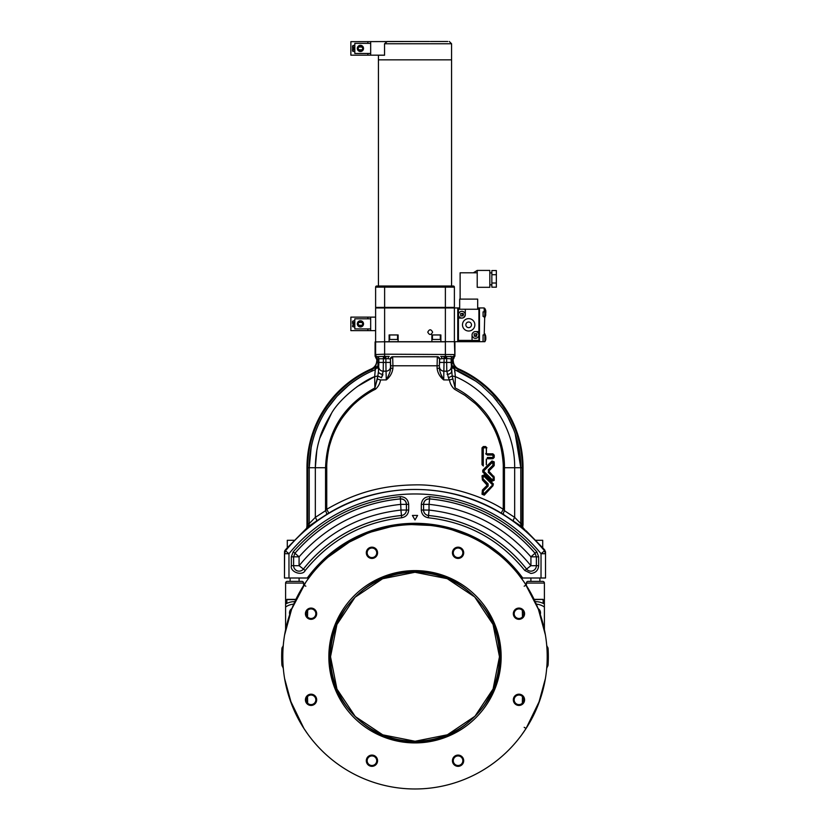 <?xml version="1.0" encoding="UTF-8"?>
<svg xmlns="http://www.w3.org/2000/svg" width="830" height="830" viewBox="0 0 830 830"><rect width="100%" height="100%" fill="white"/><g stroke="black" fill="none" stroke-linecap="round" stroke-linejoin="round"><path stroke-width="1.25" d="M350.862 54.438L350.862 41.666L415 41.5L387.299 41.5L390.245 41.5L387.299 41.5L384.549 43.751L451.572 43.751L451.572 59.843L378.428 59.843L451.572 59.843L451.572 286.008L453.253 286.008L376.747 286.008A1.121 1.121 0 0 0 375.617 287.128L375.617 307.39L454.384 307.39L454.384 287.128L454.384 307.39M451.572 286.008L384.622 286.008L384.622 307.39L445.378 307.39L445.378 287.128L454.384 287.128A1.121 1.121 0 0 0 453.253 286.008A1.121 1.121 0 0 1 454.384 287.128M376.747 286.008L378.428 286.008L378.428 55.226L384.549 55.226L384.549 43.751M449.756 286.008L445.108 286.008M384.622 341.815L445.378 341.815L384.622 341.815L384.622 354.192L375.617 354.545L375.087 356.143L375.087 341.929L389.125 341.701L389.125 334.957L398.12 334.957L398.12 341.701L389.125 341.701L431.88 341.701L431.88 334.957L432.44 334.957L432.44 339.46L440.315 339.46L440.315 334.957L440.875 334.957L440.875 341.701L479.47 341.701L479.47 307.951L484.201 307.951L484.201 311.883L484.201 310.762L484.876 310.762L484.201 334.957L484.876 334.957L484.876 341.701L485.695 339.937M415 41.5L429.556 41.5M447.785 41.5L430.448 41.5M545.518 551.774L544.117 549.304M415 741.781C457.143 745.527 503.769 698.902 500.023 656.758C503.769 614.615 457.143 568 415 571.735C372.857 568 326.232 614.615 329.977 656.758C326.232 698.902 372.857 745.527 415 741.781M283.31 668.472L282.615 666.708L283.31 668.472L283.03 664.778L282.47 664.809A132.769 132.769 0 0 1 282.47 648.718L283.03 648.749L283.31 645.055L282.47 648.718M546.69 645.055L546.97 648.749L547.53 648.718A132.769 132.769 0 0 1 547.53 664.809L546.97 664.778L546.69 668.472L548.215 662.485A2.251 2.251 0 0 1 547.582 663.959A132.769 132.769 0 0 0 547.582 649.568A2.251 2.251 0 0 1 548.215 651.042L546.7 645.149M355.25 716.477L336.949 689.076L330.527 656.758A84.473 84.473 0 0 0 415 741.242A84.473 84.473 0 0 0 499.473 656.758L493.082 688.993L474.885 716.342M475.04 716.186L447.37 734.789L415.125 741.242M414.979 741.242L382.765 734.841L355.427 716.653M485.592 703.155L490.24 695.167M496.174 680.144L496.34 679.563M281.692 654.165L281.661 656.758A133.34 133.34 0 0 1 281.91 648.687L282.615 646.819A3.372 3.372 0 0 0 281.91 648.687A3.372 3.372 0 0 1 282.615 646.819L281.785 651.042A133.34 133.34 0 0 0 281.91 664.84A133.34 133.34 0 0 1 281.661 656.758L281.692 659.362M282.47 664.809L282.615 666.708L281.91 664.84L281.785 662.485L281.91 664.84A3.372 3.372 0 0 0 282.615 666.708L283.3 668.368M307.536 696.567A4.783 4.783 0 0 1 315.825 699.825A4.783 4.783 0 0 0 311.043 695.042A4.783 4.783 0 0 0 306.26 699.825A4.783 4.783 0 0 0 311.043 704.608A4.783 4.783 0 0 0 315.825 699.825A4.783 4.783 0 0 0 311.043 695.042A4.783 4.783 0 0 0 306.26 699.825A4.783 4.783 0 0 0 311.043 704.608A4.783 4.783 0 0 0 315.825 699.825A4.783 4.783 0 0 1 307.65 703.197L307.536 696.567L307.65 703.197M453.273 552.811A4.783 4.783 0 0 0 458.056 557.594A4.783 4.783 0 0 0 462.839 552.811A4.783 4.783 0 0 0 458.056 548.028A4.783 4.783 0 0 0 453.273 552.811M514.175 613.702A4.783 4.783 0 0 0 518.957 618.485A4.783 4.783 0 0 0 523.74 613.702A4.783 4.783 0 0 0 518.957 608.919A4.783 4.783 0 0 0 514.175 613.702M514.175 699.825A4.783 4.783 0 0 0 518.957 704.608A4.783 4.783 0 0 0 523.74 699.825A4.783 4.783 0 0 0 518.957 695.042A4.783 4.783 0 0 0 514.175 699.825M453.273 760.716A4.783 4.783 0 0 0 458.056 765.499A4.783 4.783 0 0 0 462.839 760.716A4.783 4.783 0 0 0 458.056 755.933A4.783 4.783 0 0 0 453.273 760.716M367.161 760.716A4.783 4.783 0 0 0 371.944 765.499A4.783 4.783 0 0 0 376.727 760.716A4.783 4.783 0 0 0 371.944 755.933A4.783 4.783 0 0 0 367.161 760.716M306.26 613.702A4.783 4.783 0 0 0 311.043 618.485A4.783 4.783 0 0 0 315.825 613.702A4.783 4.783 0 0 0 311.043 608.919A4.783 4.783 0 0 0 306.26 613.702M367.161 552.811A4.783 4.783 0 0 0 371.944 557.594A4.783 4.783 0 0 0 376.727 552.811A4.783 4.783 0 0 0 371.944 548.028A4.783 4.783 0 0 0 367.161 552.811M501.144 656.758A86.144 86.144 0 0 1 415 742.912A86.144 86.144 0 0 1 328.856 656.758A86.144 86.144 0 0 1 415 570.615A86.144 86.144 0 0 1 501.144 656.758M463.69 552.811A5.623 5.623 0 0 1 458.056 558.434A5.623 5.623 0 0 1 452.433 552.811A5.623 5.623 0 0 1 458.056 547.178A5.623 5.623 0 0 1 463.69 552.811M524.581 613.702A5.623 5.623 0 0 1 518.957 619.325A5.623 5.623 0 0 1 513.334 613.702A5.623 5.623 0 0 1 518.957 608.079A5.623 5.623 0 0 1 524.581 613.702M524.581 699.825A5.623 5.623 0 0 1 518.957 705.448A5.623 5.623 0 0 1 513.334 699.825A5.623 5.623 0 0 1 518.957 694.191A5.623 5.623 0 0 1 524.581 699.825M463.69 760.716A5.623 5.623 0 0 1 458.056 766.339A5.623 5.623 0 0 1 452.433 760.716A5.623 5.623 0 0 1 458.056 755.092A5.623 5.623 0 0 1 463.69 760.716M377.567 760.716A5.623 5.623 0 0 1 371.944 766.339A5.623 5.623 0 0 1 366.31 760.716A5.623 5.623 0 0 1 371.944 755.092A5.623 5.623 0 0 1 377.567 760.716M316.666 699.825A5.623 5.623 0 0 1 311.043 705.448A5.623 5.623 0 0 1 305.419 699.825A5.623 5.623 0 0 1 311.043 694.191A5.623 5.623 0 0 1 316.666 699.825M316.666 613.702A5.623 5.623 0 0 1 311.043 619.325A5.623 5.623 0 0 1 305.419 613.702A5.623 5.623 0 0 1 311.043 608.079A5.623 5.623 0 0 1 316.666 613.702M377.567 552.811A5.623 5.623 0 0 1 371.944 558.434A5.623 5.623 0 0 1 366.31 552.811A5.623 5.623 0 0 1 371.944 547.178A5.623 5.623 0 0 1 377.567 552.811M547.209 656.758A132.209 132.209 0 0 0 415 524.55A132.209 132.209 0 0 0 282.791 656.758A132.209 132.209 0 0 0 415 788.977A132.209 132.209 0 0 0 547.209 656.758M545.403 634.981L538.4 609.293L525.183 583.687M523.284 580.896L517.972 573.841L518.76 573.198L519.58 574.225L518.76 573.198A133.225 133.225 0 0 0 311.24 573.198L308.283 577.898A3.372 3.372 0 0 1 307.66 579.568L307.266 580.129M311.24 573.198L312.028 573.841L307.961 579.153M306.716 580.896L307.899 579.195M305.793 582.235L291.6 609.293L284.597 634.991M305.824 586.219L303.936 585.036L304.818 583.687M521.759 578.769L522.734 580.129M524.207 582.235L526.064 585.036L524.176 586.219M303.936 728.481L289.971 699.752L284.597 678.535L291.61 704.234L303.936 728.481L307.463 733.668M539.925 700.053L526.064 728.481L521.375 735.287L526.064 728.481L538.4 704.234L545.403 678.535M547.468 665.681L548.091 664.84L547.385 666.708A3.372 3.372 0 0 0 548.091 664.84A3.372 3.372 0 0 1 547.385 666.708L546.7 668.368L547.53 664.809M526.064 728.481L524.176 727.308M310.669 575.553A3.372 1.266 37.9 0 0 310.42 574.225L310.845 573.696A133.225 133.225 0 0 0 308.376 576.892L308.283 577.898L309.538 575.356M519.331 575.553A3.372 1.266 142.1 0 1 519.58 574.225L521.624 576.892A133.225 133.225 0 0 0 519.155 573.696L518.76 573.208M521.759 578.199L522.34 579.568A3.372 3.372 0 0 1 521.717 577.898L520.337 575.2M547.53 648.718L547.385 646.819A3.372 3.372 0 0 1 548.091 648.687L548.215 651.042M522.464 696.567L522.35 703.197L522.464 696.567M308.241 578.199L307.66 579.568A3.372 3.372 0 0 0 308.283 577.898L309.652 575.211M282.615 666.708A3.372 3.372 0 0 1 281.91 664.84L282.615 666.708M308.314 577.566L308.376 576.892L308.314 577.566M522.34 579.568L521.624 576.892L514.061 567.678L519.57 574.215M315.94 567.678L310.845 573.696L315.94 567.678M415.239 523.543L415 523.543C410.497 523.585 410.497 523.585 415 523.543C419.503 523.585 419.503 523.585 415 523.543L415.166 523.543M521.582 576.84L521.686 577.566M474.75 597.05L493.051 624.451L499.473 656.758A84.473 84.473 0 0 0 415 572.285A84.473 84.473 0 0 0 330.527 656.758L336.918 624.534L355.115 597.185M548.308 659.362A133.34 133.34 0 0 0 548.308 654.165M548.091 664.84L548.091 664.84A133.34 133.34 0 0 0 548.091 648.687A133.34 133.34 0 0 1 548.091 664.84L548.205 662.641M548.091 648.687A3.372 3.372 0 0 0 547.406 646.84L548.091 648.687A2.251 1.318 -3.5 0 0 547.468 647.836M521.624 576.892L520.96 576.01M309.787 575.034L310.42 574.225M282.418 649.568A2.251 2.251 0 0 0 281.785 651.042L281.91 648.687A133.34 133.34 0 0 0 281.785 651.042L281.795 650.886M281.91 664.84A2.251 1.318 176.5 0 0 282.532 665.691M282.532 647.836L281.91 648.687A2.251 1.318 3.5 0 1 281.91 648.676M414.876 572.285L382.63 578.738L354.96 597.33M344.409 610.361L339.761 618.36M333.826 633.383L333.66 633.964M548.153 659.362L548.153 654.165M415.021 572.285L447.235 578.676L474.573 596.874M281.785 662.485A2.251 2.251 0 0 0 282.418 663.959M281.847 654.165L281.847 659.362M489.773 546.503L473.484 537.062M473.37 537.01L454.996 529.685L435.387 525.11M435.335 525.1L415.218 523.543M415 523.543L395.07 525.037M394.665 525.1L375.285 529.602M375.025 529.675L340.227 546.503M307.65 610.33L307.536 616.949L307.65 610.33M522.35 610.33L522.464 616.949L522.35 610.33M526.396 583.065L544.397 583.065A1.691 1.691 0 0 0 542.706 581.374L528.088 581.374A1.691 1.691 0 0 0 526.396 583.065L526.396 585.555M534.105 599.374L543.09 599.374L543.225 603.42M534.219 599.602L543.09 599.374M538.525 609.635L539.884 613.349M539.905 612.882L539.583 611.222M539.407 610.818L539.106 610.247M540.257 614.459A5.115 5.115 0 0 0 538.099 608.546M539.915 613.443A4.555 4.555 0 0 0 538.494 609.542L538.618 609.666M544.397 629.638L544.397 604.043A18.001 18.001 0 0 0 535.163 601.626M544.397 583.065L544.397 607.031A15.49 15.49 0 0 0 536.304 604.167M536.419 556.837L538.66 556.837L538.66 565.687C538.193 570.397 535.609 572.98 530.899 573.447L524.799 570.48L526.562 569.09A141.888 141.888 0 0 0 428.539 515.523A5.509 5.509 0 0 1 423.549 510.035L429.058 510.066C470.558 514.776 504.495 533.317 530.868 565.707L536.388 565.687A5.509 5.509 0 0 1 526.562 569.09L526.583 569.069A5.488 5.488 0 0 0 536.377 565.687L536.377 556.837L530.93 556.837L530.93 565.687M524.799 570.48C499.805 539.791 467.643 522.226 428.322 517.764C424.037 516.955 421.692 514.382 421.308 510.035L421.308 504.381C421.91 499.38 424.742 496.797 429.774 496.651L429.567 498.923A158.509 158.509 0 0 1 535.049 553.257L536.377 556.837L535.06 553.247L530.92 556.816C503.727 526.21 469.78 508.717 429.069 504.35L423.57 504.381C423.985 500.812 425.977 498.996 429.567 498.923L429.069 504.35M421.308 510.035L423.549 510.035L423.58 504.381L421.308 504.381M285.51 549.709L286.516 548.609L285.499 550.85L288.975 553.703L288.975 578.002L307.276 578.002A133.454 133.454 0 0 1 522.724 578.002L541.025 578.002L541.025 553.703L544.501 550.85L543.515 548.64L544.874 550.166M415 519.933L412.406 515.44L417.594 515.44L415 519.933L412.406 515.44L417.594 515.44L415 519.933M293.229 551.763L294.93 553.237A158.54 158.54 0 0 1 400.423 498.892L400.434 498.923C404.023 498.996 406.015 500.812 406.42 504.381L406.42 510.035A5.509 5.509 0 0 1 401.461 515.523L401.461 515.492A5.488 5.488 0 0 0 406.42 510.035L408.692 510.035C408.308 514.382 405.963 516.955 401.679 517.764C362.357 522.226 330.195 539.791 305.201 570.48C302.494 576.445 289.784 572.057 291.34 565.687L291.34 556.837L293.229 551.763C321.791 519.621 357.46 501.247 400.226 496.651C405.258 496.797 408.09 499.38 408.692 504.381L408.692 510.035M299.132 565.707L303.417 569.069A5.488 5.488 0 0 1 293.623 565.687L299.132 565.707C325.505 533.317 359.442 514.776 400.942 510.066L401.461 515.492A141.92 141.92 0 0 0 303.417 569.069A5.509 5.509 0 0 1 293.592 565.687L293.623 556.837L294.951 553.257A158.509 158.509 0 0 1 400.434 498.923L400.973 510.035L406.43 510.035L406.451 504.381L408.692 504.381M400.932 504.35C360.22 508.717 326.273 526.21 299.08 556.816L293.613 556.837L294.94 553.247L299.08 556.816L299.07 565.687M545.528 578.002L545.528 553.703L541.025 553.703A162.804 162.804 0 0 0 288.975 553.703L284.472 553.703L284.617 550.933L284.472 578.002L284.472 553.703L285.499 550.85A167.297 167.297 0 0 1 544.501 550.85L545.528 553.703L545.528 552.023L545.528 578.002L541.025 578.002M525.006 529.81L523.025 527.901L522.226 523.502A4.503 2.646 -52.6 0 0 522.402 526.967L520.773 523.502L522.226 523.502L522.226 467.726C522.724 426.184 496.506 385.96 458.305 369.63L454.622 367.213L452.101 360.044A2.251 2.251 142.2 0 1 453.471 357.979L454.913 356.143L454.913 341.815M535.983 540.299L542.706 540.299L542.706 547.738L543.515 548.64L526.106 530.785M523.025 527.382L523.025 527.901M520.877 524.456L520.773 467.726L515.97 436.227M523.025 525.317L523.025 467.726A108.025 108.025 0 0 0 458.627 368.904L458.596 368.966A9.068 9.068 0 0 1 453.19 360.677L453.253 360.677A9.005 9.005 0 0 0 458.627 368.904M454.467 369.08L452.039 365.574L454.622 367.213L454.809 369.734M452.848 368.167L452.485 367.545M452.236 366.922L452.039 365.646M520.773 523.502L520.773 467.726C520.887 446.882 514.87 427.191 502.721 408.63L493.03 396.325L481.628 385.587C473.069 378.729 464.105 373.427 454.726 369.703L451.811 365.906M453.471 357.979L452.786 356.693A2.251 2.251 -36.6 0 0 451.188 358.84L446.665 358.529L446.582 356.371L445.378 356.371L445.378 341.815M441.871 358.695L444.102 358.56L443.697 379.912C439.9 376.851 437.69 372.981 437.078 368.292L437.078 365.771L439.35 365.771L439.578 359.027L437.358 356.734A2.251 2.241 -146.3 0 1 439.599 358.985L441.871 358.695A2.251 1.121 88.3 0 0 440.751 356.444L452.734 356.641A2.251 2.241 157.9 0 0 451.157 358.778L452.827 359.94L454.083 357.896M453.19 359.608A2.251 2.251 115.2 0 1 454.041 357.844M452.827 359.94A2.251 1.836 66.4 0 1 453.657 357.948M454.384 341.929L454.913 341.929M375.087 341.929L375.617 341.929M375.087 356.143L376.747 359.629L377.899 360.044L377.173 360.677L378.812 358.84A2.251 2.251 36.6 0 0 377.214 356.693L376.53 357.979A2.251 2.251 -142.2 0 1 377.899 360.044M376.81 359.608L376.81 359.608A2.251 2.251 -115.2 0 0 375.959 357.844L375.917 357.896M375.959 357.844L376.343 357.948A2.251 1.836 -66.4 0 1 377.173 359.94M452.786 356.693L452.786 356.693A2.251 2.251 -18.4 0 0 454.384 354.545L384.622 354.192L384.622 356.371L377.266 356.641A2.251 2.241 -157.9 0 1 378.843 358.778L378.812 365.179M375.617 341.815L375.617 354.545A2.251 2.251 18.4 0 0 377.214 356.693L377.214 356.693M450.565 356.381L451.209 356.412M451.344 367.441L451.281 366.798A4.503 4.378 171.7 0 1 446.779 371.176L446.665 362.42L439.599 362.42L439.63 358.954M377.173 360.677L375.378 367.213L377.173 360.677M372.182 369.402L371.695 369.63C333.494 385.96 307.276 426.184 307.774 467.726L309.227 467.726L309.227 523.616A4.503 4.492 0 0 1 307.598 527.081L307.702 526.843M371.373 368.904A9.005 9.005 0 0 0 376.747 360.677L376.81 360.677A9.068 9.068 0 0 1 371.404 368.966L371.373 368.904A108.025 108.025 0 0 0 306.976 467.726L306.976 525.317M375.191 369.734L375.534 369.08M377.961 365.646L377.764 366.922M377.515 367.545L377.152 368.167M390.432 365.19L390.401 358.985A2.251 2.241 146.3 0 1 392.642 356.734L390.422 359.027L390.65 365.771L392.922 365.771L392.922 368.292L390.65 368.292L390.515 366.787A4.503 4.368 171.8 0 1 386.023 371.166L385.898 362.42L383.336 362.42L383.419 356.371M384.622 358.56L384.622 356.371L389.249 356.444A2.251 1.121 -88.3 0 0 388.129 358.695L378.843 358.778M378.19 365.916L371.695 369.63L371.404 368.966A107.952 107.952 0 0 0 307.048 467.726L307.774 467.726L307.774 523.502L309.227 523.502A4.503 4.492 -0 0 1 307.598 526.967L307.774 523.502L306.976 525.774L306.976 527.434L307.598 526.967M377.909 361.776L377.961 365.574L375.16 369.744L375.378 367.213M371.695 369.63L372.286 370.969L375.274 369.703L372.286 370.969C334.594 387.071 308.75 426.745 309.227 467.726L311.146 447.712M378.075 365.532L375.274 369.703C365.947 373.407 356.973 378.698 348.372 385.587L336.97 396.325L327.279 408.63C315.317 426.786 309.3 446.478 309.227 467.726L315.327 467.726C315.462 457.278 316.832 447.847 319.436 439.444C320.992 432.855 324.987 424.192 331.419 413.454C339.159 399.417 361.102 381.644 374.672 376.623L377.837 376L374.672 376.623L375.274 369.703L378.075 365.532L378.387 369.091M439.599 358.985L439.444 358.259M392.663 356.776L391.916 356.91M511.892 425.323L509.101 419.44M504.92 412.033L502.513 408.329M497.129 401.077L492.449 395.692M483.112 386.801L481.203 385.234M475.663 381.084L454.84 369.744M452.153 375.949L455.328 376.623L455.131 387.973L455.328 376.623C490.945 391.895 515.119 429.286 514.673 467.726C515.119 429.286 490.945 391.895 455.328 376.623L454.726 369.703L451.925 365.532L452.101 360.677M515.202 433.851L520.773 467.726L504.453 467.726C504.754 451.966 499.297 433.665 491.142 420.893C483.579 407.582 467.788 393.908 455.131 387.973L452.163 376L448.439 377.743L446.779 371.176L443.977 371.166A4.503 4.368 -171.8 0 1 439.485 366.787L439.35 368.292L437.078 368.292M390.422 359.027L388.129 358.695M382.443 375.99L382.9 374.34A4.503 2.791 -178.4 0 1 378.459 371.55L378.843 362.42L383.336 362.42L383.221 371.176A4.503 4.378 -171.7 0 1 378.719 366.798L378.646 367.441M439.35 368.499L439.35 368.302C439.724 371.664 441.176 375.544 443.697 379.912L449.466 379.943L443.697 379.912L441.083 374.527M415.187 484.886L414.647 484.886M381.561 377.743L383.221 371.176L386.023 371.166L386.303 379.912L380.534 379.943L377.349 379.092L377.837 376L381.561 377.743L377.837 376L374.87 387.973L374.672 376.623L357.097 386.645M513.656 429.587L507.68 416.764M454.643 370.118L454.767 372.12M452.651 379.092L449.466 379.943L448.439 377.743L452.163 376L451.157 362.523M447.1 374.34A4.503 2.791 -1.6 0 0 451.541 371.55L451.925 365.532M437.078 365.771L437.327 356.776L392.673 356.776L392.922 365.771L437.078 365.771M493.113 485.55L483.797 494.67L493.145 485.571L484.264 495.157L482.023 494.224L482.406 490.053L487.189 485.27L482.406 479.958L482.023 475.798L484.264 474.864L493.477 484.077L493.113 484.461L483.797 475.351L483.423 475.735L492.647 484.959L493.01 484.564M493.829 476.15L493.466 476.534L488.673 471.762L489.046 471.367L494.213 477.084L494.213 480.321L491.972 481.244L482.759 472.031L482.759 470.174L491.972 460.961L494.213 461.885L494.213 465.578M493.466 465.672L493.829 466.055L489.046 470.838L488.673 470.454C488.31 471.471 488.31 471.471 488.683 470.454L493.466 465.672L492.999 465.184L488.206 469.967L488.58 470.351L493.362 465.568M483.34 466.004L482.023 464.686L482.023 447.847L483.34 446.54L485.623 446.54L486.94 447.847M486.411 447.847L486.411 453.439L486.266 447.847M486.266 453.439L487.335 454.508L487.314 453.813L492.896 453.813L494.213 455.131L494.213 457.413L492.896 458.731L487.314 458.731L487.335 458.181L492.916 458.181L494.213 455.131M486.411 459.104L486.411 464.686M523.025 527.434L503.53 514.527A4.503 1.255 121 0 1 504.453 510.709L503.25 509.278L503.25 467.726C503.603 463.42 501.725 448.636 499.868 443.728C497.575 435.76 494.307 428.373 490.074 421.567C488.154 417.656 478.142 405.621 474.542 402.944L465.008 395.391L454.518 389.218C451.8 386.78 450.109 383.688 449.466 379.943M503.53 514.527L501.196 513.127L503.25 509.278C479.522 493.985 441.778 484.16 415 484.886C379.943 485.332 353.175 493.923 326.75 509.278L325.516 510.73M486.266 464.686L486.266 459.104M492.947 457.486L487.355 457.486L487.335 458.046L492.916 458.046L492.947 457.486M493.02 457.755L492.947 455.048L487.355 455.048L485.737 453.439M483.371 447.775L483.351 447.225L485.643 447.225L485.664 447.775L483.299 447.847L483.299 465.028M492.947 455.048L492.916 454.498L487.335 454.498L487.355 455.048M390.65 365.771L390.65 368.292C390.474 371.736 388.824 374.921 386.303 379.912L386.303 379.912C390.059 376.893 392.268 373.012 392.922 368.292M377.837 376L378.459 371.55M377.349 379.092L374.87 387.973L374.672 376.623M331.502 413.34L319.789 438.271M316.79 450.763L315.327 467.726L325.547 467.726C326.916 431.901 343.35 405.32 374.87 387.973L375.482 389.218C368.925 392.289 360.127 398.525 355.458 402.944C351.619 405.932 342.199 417.179 339.927 421.567C335.528 428.788 332.259 436.175 330.132 443.728C328.192 449.103 326.449 463.047 326.75 467.726L325.547 467.726L325.547 510.709L315.327 517.37L309.227 523.616M491.402 421.318L494.037 425.946M499.058 437.213L501.04 443.334M486.422 453.439L487.335 454.352L492.916 454.363L493.684 455.131M492.896 453.813L492.916 454.363M492.896 458.731L494.213 457.413M482.023 447.847L483.34 446.54M494.213 480.321L492.387 480.85L483.174 471.637L482.759 472.031M491.972 481.244L492.896 480.373L483.672 471.16L483.257 471.554L492.47 480.767M483.174 471.637L483.257 470.662L483.672 471.16M492.999 465.184L492.47 461.449L483.174 470.569L492.47 461.449M483.672 471.056L492.896 461.833M492.896 480.373L493.362 476.638L488.58 471.855L488.206 472.249L492.999 477.032M491.972 460.961L494.213 461.885M493.684 465.578L493.684 461.885M493.466 476.534L494.213 477.084M493.684 480.321L493.684 477.084M484.264 495.157L482.604 494.224L483.797 494.67L483.423 494.275L492.647 484.959M483.423 475.735L482.904 479.481L487.698 484.264L488.113 483.869L483.319 479.086M488.113 483.869L488.113 486.152L487.698 485.758L482.904 490.54L483.319 490.935L488.113 486.152M483.319 490.935L483.423 494.275M482.023 475.798L483.9 475.248L483.299 475.798M482.904 490.54L487.698 485.758M487.698 484.264L482.904 479.481M484.264 474.864L483.9 475.248L493.113 484.461M380.534 379.943C379.891 383.688 378.21 386.78 375.482 389.218M306.685 528.243L306.976 525.774M522.402 527.081A4.503 4.492 0 0 1 520.773 523.616L514.673 517.37L514.673 467.726M502.368 513.832L501.196 513.127C449.487 481.576 380.514 481.576 328.805 513.127L326.47 514.527L328.805 513.127L326.75 509.278L326.75 467.726M285.126 550.166L284.483 551.774M306.976 527.901L286.485 548.64M513.48 521.001A4.503 1.204 125.1 0 1 514.673 517.37L504.453 510.709L504.453 467.726L503.25 467.726M315.327 467.726L315.327 517.37A4.503 1.204 54.9 0 1 316.521 521.001L326.47 514.527A4.503 1.255 59 0 0 325.547 510.709M316.521 521.001L307.598 527.081M288.975 578.002L284.472 578.002M316.614 566.6L320.567 562.46C344.315 538.431 377.64 523.626 415 523.315C452.36 523.626 485.685 538.431 509.433 562.46L511.062 564.13M513.282 566.496L514.102 567.388M513.376 566.6L510.813 563.881M509.433 562.46L478.775 539.542L441.353 525.94L400.703 524.083L361.05 534.707M357.45 536.356L320.567 562.46M316.707 566.496L316.189 567.066M389.685 334.957L389.125 334.957L389.685 334.957L389.685 339.46L397.56 339.46L397.56 334.957L398.12 334.957L397.56 334.957M294.017 540.299L287.294 540.299L287.294 547.738M299.101 581.374L299.101 578.002M290.106 581.374L290.106 578.002M367.856 318.803L367.856 317.122L350.862 317.122L350.862 330.62L367.856 330.62L367.856 328.929M357.481 324.821L358.041 325.837M357.938 325.713L357.533 324.955M362.814 325.837L363.374 324.821M357.502 322.87L357.336 323.866A3.092 3.092 0 0 0 360.428 326.968A3.092 3.092 0 0 0 363.519 323.866A3.092 3.092 0 0 0 360.428 320.774A3.092 3.092 0 0 0 357.336 323.866L358.041 321.905M362.938 323.866L360.687 321.002L359.598 321.169L357.917 323.866L360.168 326.74L361.257 326.574L362.938 323.866M353.632 325.277L353.632 322.465M362.544 322.465L358.311 322.465M358.311 325.277L362.544 325.277M354.804 318.803L370.668 318.803L370.668 328.929L354.804 328.929L354.804 318.803M370.668 328.929L370.668 330.62L367.856 330.62M367.856 317.122L375.617 317.122M362.814 321.905L363.426 323.098M363.333 322.797L362.897 321.999M352.553 323.42L352.553 321.49L352.553 323.42L353.559 323.42L353.061 326.812A0.56 0.56 0 0 1 352.553 326.252L353.061 324.323L352.553 326.252M370.668 330.62L375.617 330.62M370.668 317.122L370.668 318.803M539.894 581.374L539.894 578.002M530.899 581.374L530.899 578.002M285.603 583.065L303.604 583.065A1.691 1.691 0 0 0 301.913 581.374L287.294 581.374A1.691 1.691 0 0 0 285.603 583.065L285.603 607.031A15.49 15.49 0 0 1 293.695 604.167M286.775 603.42L286.91 599.374L295.895 599.374M290.095 612.872L291.413 609.697M291.901 608.546A5.115 5.115 0 0 0 289.743 614.459M291.506 609.542A4.555 4.555 0 0 0 290.085 613.443M294.837 601.626A18.001 18.001 0 0 0 285.603 604.043L285.603 629.638M357.481 49.364L358.041 50.391M362.814 50.391L363.426 49.188M357.502 47.414L357.336 48.42A3.092 3.092 0 0 0 360.428 51.512A3.092 3.092 0 0 0 363.519 48.42A3.092 3.092 0 0 0 360.428 45.328A3.092 3.092 0 0 0 357.336 48.42L358.041 46.449M362.938 48.42L360.687 45.557L359.598 45.712L357.917 48.42L360.168 51.284L361.257 51.128L362.938 48.42M353.632 49.831L353.632 47.009M362.544 47.009L358.311 47.009M350.862 42.403L350.862 55.174L367.856 55.174L367.856 53.483M358.311 49.831L362.544 49.831M367.856 41.666L367.856 43.357M354.804 43.357L370.668 43.357L370.668 53.483L354.804 53.483L354.804 43.357M370.668 53.483L370.668 55.174L367.856 55.174M362.814 46.449L363.353 47.414M363.333 47.352L362.897 46.553M357.958 46.553L357.523 47.352M353.559 47.974L353.061 51.367A0.56 0.56 0 0 1 352.553 50.806L352.553 48.866L352.553 50.806M352.553 47.974L352.553 46.034L353.061 47.974L353.061 45.474L354.804 45.328M370.668 55.174L384.549 55.174M370.668 41.666L370.668 43.357M458.43 318.077L458.43 340.414L472.052 340.414L472.052 334.957A3.372 3.372 0 0 1 473.017 332.591A3.372 3.372 0 0 0 475.424 338.329A3.372 3.372 0 0 0 478.796 334.957A3.372 3.372 0 0 0 474.179 331.813A3.372 3.372 0 0 1 475.424 331.575L478.91 331.575L478.91 309.248L465.298 309.248L465.298 314.705L464.333 317.06A3.372 3.372 0 0 0 465.298 314.705C465.091 316.738 463.96 317.869 461.926 318.077L458.43 318.077L458.43 309.248L465.298 309.248M474.127 331.834A3.372 3.372 0 0 0 473.038 332.571A3.372 3.372 0 0 1 474.127 331.834M478.796 334.957A3.372 3.372 0 0 0 475.424 331.575C473.38 331.793 472.26 332.913 472.052 334.957A3.372 3.372 0 0 0 475.424 338.329A3.372 3.372 0 0 0 478.796 334.957M476.192 335.164L476.711 336.067L475.746 336.627L475.217 335.725L474.314 336.243L474.127 333.847L476.534 333.66L477.094 334.635L476.192 335.164M475.383 336.015L476.358 335.445M476.482 334.988L475.922 334.013M484.201 317.517L484.876 317.517L485.685 315.265M484.201 334.957L483.07 334.957L483.07 341.701L479.47 341.701L479.47 307.951L477.675 307.951M484.201 316.386L483.07 316.386L483.07 311.883L484.201 311.883M485.664 336.731L485.861 337.769L485.664 336.731M485.664 337.769L485.664 338.889L485.861 337.769M485.861 338.889L485.664 339.927L485.861 338.889M459.675 307.951L457.755 307.951L457.755 341.701L457.755 307.951L454.384 307.951L454.384 341.701M468.67 322.009A2.812 2.812 0 0 0 465.858 324.831A2.812 2.812 0 0 0 468.67 327.643A2.812 2.812 0 0 0 471.482 324.831A2.812 2.812 0 0 0 468.67 322.009M468.67 331.014A6.184 6.184 0 0 1 462.486 324.831A6.184 6.184 0 0 1 468.67 318.637A6.184 6.184 0 0 1 474.864 324.831A6.184 6.184 0 0 1 468.67 331.014M464.312 317.091L463.213 317.817A3.372 3.372 0 0 0 464.312 317.091A3.372 3.372 0 0 1 463.213 317.817M463.161 317.838L461.926 318.077A3.372 3.372 0 0 0 463.161 317.838A3.372 3.372 0 0 1 458.544 314.705A3.372 3.372 0 0 0 461.926 318.077M478.91 331.575L478.91 340.414L472.052 340.414M477.675 309.248L477.675 299.111L459.675 299.111L459.675 309.248M489.825 284.825L491.848 284.825M489.825 272.894L491.848 272.894M477.219 287.305L489.825 287.305L489.825 270.424L477.219 270.424L477.219 287.305M460.121 299.111L460.121 272.79L477.219 272.79M491.848 283.02L496.35 283.02L496.35 287.18L491.848 287.18L491.848 270.549L496.35 270.549L496.35 274.709L491.848 274.709M496.35 283.02L496.35 274.709M485.685 336.077L484.876 333.826L484.876 334.957L485.695 336.721M485.726 337.405L485.56 338.318M485.726 337.001L485.56 335.528L485.56 336.887M485.56 335.528L485.726 336.44M483.07 311.883L483.07 316.386M485.726 314.342L485.56 312.464L485.581 314.902M485.56 315.815L485.726 314.902L485.56 315.815M484.201 308.511L484.876 308.511L485.685 313.014M485.664 310.285L485.861 311.323L485.664 310.285M485.664 311.323L485.664 312.454L485.861 311.323M485.861 312.454L485.664 313.491L485.664 312.454M465.298 314.705A3.372 3.372 0 0 0 461.926 311.323A3.372 3.372 0 0 0 458.544 314.705A3.372 3.372 0 0 1 461.926 311.323A3.372 3.372 0 0 1 464.333 317.06M462.694 314.902L463.213 315.815L460.806 315.991L460.629 313.584L463.036 313.408L463.596 314.383L461.885 315.763M463.036 313.408L462.123 313.927M427.772 332.145C429.38 329.022 430.998 329.022 432.606 332.145C430.998 335.258 429.38 335.258 427.772 332.145M431.88 341.701L440.875 341.701L431.88 341.701M432.44 334.957L440.315 334.957M454.384 307.951L375.617 307.951L375.617 341.701M445.378 307.951C450.171 307.951 450.171 307.951 445.378 307.951C450.171 307.951 450.171 307.951 445.378 307.951L445.378 341.701M487.252 454.508L486.007 454.332M375.617 287.128L445.378 287.128L445.378 286.008M530.868 565.707L526.583 569.069A141.92 141.92 0 0 0 428.539 515.492L428.322 517.764M429.027 510.035L429.027 504.381M429.058 510.066L428.539 515.492A5.488 5.488 0 0 1 423.58 510.035L423.549 504.381A5.509 5.509 0 0 1 429.069 498.872C425.78 499.172 423.943 500.998 423.57 504.381M429.577 498.892A158.54 158.54 0 0 1 535.07 553.237L536.771 551.763L538.66 556.837M538.66 565.687L536.419 565.687M429.774 496.651C472.54 501.247 508.209 519.621 536.771 551.763M406.451 504.381A5.509 5.509 0 0 0 400.932 498.872C404.22 499.172 406.057 500.998 406.43 504.381L400.973 504.381M401.679 517.764L401.461 515.523A141.888 141.888 0 0 0 303.438 569.09L305.201 570.48M291.34 565.687L293.581 565.687M291.34 556.837L293.581 556.837M400.226 496.651L400.423 498.892A5.509 5.509 0 0 1 400.932 498.872M520.773 467.726L522.952 467.726A107.952 107.952 0 0 0 458.596 368.966L457.714 370.969M522.952 525.317L523.025 467.726M454.913 356.143L454.384 341.815M306.976 467.726L307.048 525.317M445.378 356.371L445.378 358.56L446.665 358.529L446.665 362.42L451.157 362.42L451.157 358.778M445.378 358.56L444.102 358.56L444.102 356.371M385.898 356.371L385.898 362.42L390.401 362.42L390.515 366.787M439.35 365.771L439.599 362.42M437.358 356.734L392.642 356.734M354.804 320.774L353.061 320.93L353.061 323.42M295.781 599.602L286.775 599.602M384.622 307.951L384.622 341.701M451.572 43.751L449.321 41.5M536.408 556.837L536.408 565.687M293.592 565.687L293.592 556.837M350.862 329.894L350.862 317.849M353.061 326.812L354.804 326.968M353.061 320.93L352.553 321.49M303.604 583.065L303.604 585.555M353.061 51.367L354.804 51.512M353.061 45.474L352.553 46.034M483.07 341.701L484.876 341.701M473.359 272.79L477.219 270.424M484.876 333.826L484.201 333.826M485.695 310.275L484.876 308.511"/></g></svg>
